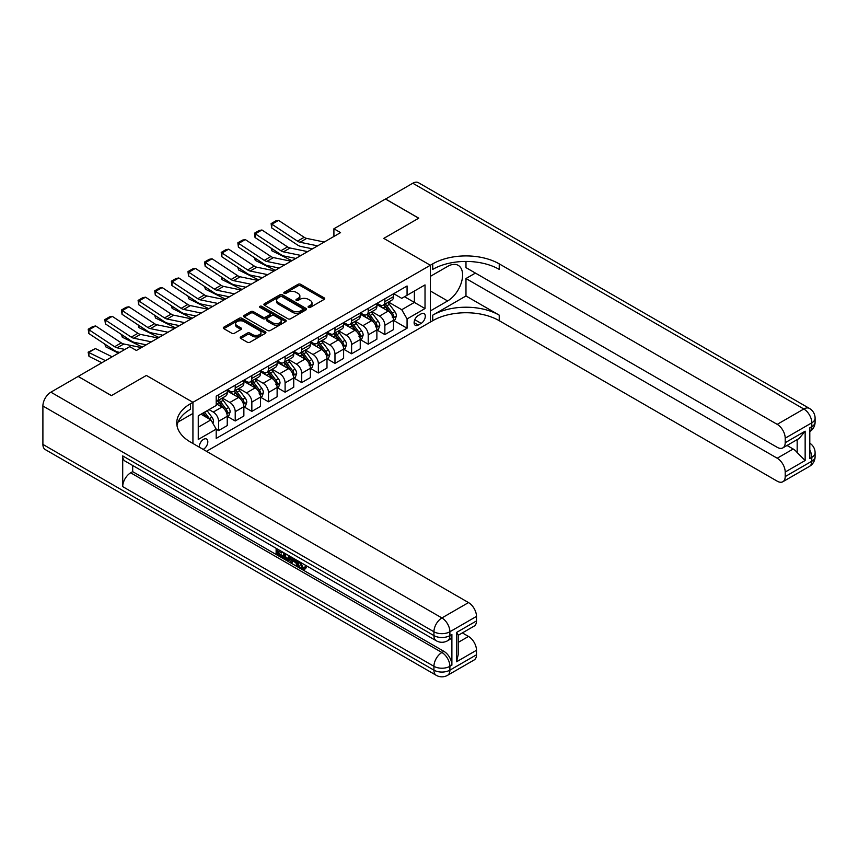 <?xml version="1.0" encoding="UTF-8"?>
<svg xmlns="http://www.w3.org/2000/svg" width="858" height="858" viewBox="0 0 858 858"><rect width="100%" height="100%" fill="white"/><g stroke="black" fill="none" stroke-linecap="round" stroke-linejoin="round"><path stroke-width="1.29" d="M308.483 307.389A1.298 0.751 0 0 0 310.306 307.389L324.174 299.378A1.845 1.062 0 0 0 324.721 298.627A1.845 1.062 0 0 0 324.174 297.876L300.675 284.309A1.845 1.062 0 0 0 298.069 284.309L284.202 292.31A1.298 0.751 0 0 0 283.816 292.846A1.298 0.751 0 0 0 284.202 293.372A1.298 0.751 0 0 0 286.025 293.372L287.816 292.331A5.909 3.411 0 0 1 296.171 292.331L298.134 293.468A5.909 3.411 0 0 1 299.86 295.871A5.909 3.411 0 0 1 298.134 298.284L296.342 299.324A1.298 0.751 0 0 0 295.956 299.85A1.298 0.751 0 0 0 296.342 300.375A1.298 0.751 0 0 0 298.166 300.375L299.957 299.345A5.909 3.411 0 0 1 308.312 299.345L310.274 300.472A5.909 3.411 0 0 1 312.001 302.885A5.909 3.411 0 0 1 310.274 305.298L308.483 306.338A1.298 0.751 0 0 0 308.097 306.864A1.298 0.751 0 0 0 308.483 307.389L308.483 306.338M203.153 449.377A6.017 3.475 120 0 0 203.571 449.152A6.017 3.475 120 0 0 207.497 443.854A6.017 3.475 120 0 0 206.574 439.028A6.017 3.475 120 0 0 203.571 439.328A6.017 3.475 120 0 0 199.335 447.168M240.755 336.915A1.845 1.062 0 0 0 240.219 337.666A1.845 1.062 0 0 0 240.755 338.427L247.351 342.235A1.845 1.062 0 0 0 249.957 342.235L265.369 333.333A1.845 1.062 0 0 0 265.905 332.582A1.845 1.062 0 0 0 265.369 331.832L241.87 318.264A1.845 1.062 0 0 0 239.253 318.264L223.852 327.155A1.845 1.062 0 0 0 223.305 327.906A1.845 1.062 0 0 0 223.852 328.668L231.81 333.258A1.845 1.062 0 0 0 234.427 333.258L241.012 329.451A1.845 1.062 0 0 0 241.559 328.7A1.845 1.062 0 0 0 241.012 327.949L237.065 325.665A4.933 2.853 0 0 1 235.618 323.648A4.933 2.853 0 0 1 238.674 321.021A4.933 2.853 0 0 1 244.047 321.632L259.524 330.566A4.933 2.853 0 0 1 260.971 332.582A4.933 2.853 0 0 1 257.915 335.221A4.933 2.853 0 0 1 252.542 334.599L249.957 333.108A1.845 1.062 0 0 0 247.351 333.108L240.755 336.915L240.755 338.427L247.351 334.641L247.351 333.108M42.9 444.401L433.934 670.152A11.283 6.521 120 0 0 436.272 675.321L45.238 449.56A11.283 6.521 -60 0 1 42.9 444.401L42.9 406.006A11.283 6.521 -60 0 1 50.879 392.181L78.142 376.437L111.401 395.635L146.375 375.439L111.465 395.592L78.217 376.48M78.217 376.394L129.751 346.643L136.401 350.482L340.562 232.615L333.912 228.775L385.446 199.013L418.704 218.211L383.783 238.374L430.341 265.251L192.932 402.316L146.375 375.439L192.932 402.316L190.53 403.7A47.029 27.145 0 0 0 176.759 422.897A47.029 27.145 0 0 0 190.53 442.095L468.511 602.584A11.283 6.521 60 0 1 476.49 616.398L449.892 631.756L449.892 635.596L451.887 634.448A11.283 6.521 60 0 1 449.549 639.618L447.554 640.765A11.283 6.521 -120 0 0 449.892 635.596A11.283 6.521 0 0 1 433.934 635.596L433.934 631.756L42.9 406.006M287.945 318.79A1.845 1.062 0 0 0 290.562 318.79L305.963 309.899A1.845 1.062 0 0 0 306.51 309.137A1.845 1.062 0 0 0 305.963 308.387L282.464 294.82A1.845 1.062 0 0 0 279.858 294.82L264.446 303.711A1.845 1.062 0 0 0 263.91 304.472A1.845 1.062 0 0 0 264.446 305.223L287.945 318.79M260.467 307.668A1.298 0.751 0 0 1 261.776 307.85L261.776 306.317L285.66 320.109A1.845 1.062 0 0 1 286.207 320.86A1.845 1.062 0 0 1 285.66 321.611L270.259 330.512A1.845 1.062 0 0 1 267.653 330.512L244.155 316.945L244.155 315.433A1.845 1.062 0 0 0 243.608 316.184A1.845 1.062 0 0 0 244.155 316.945M244.155 315.433L250.74 311.626A1.845 1.062 0 0 1 253.357 311.626L262.88 317.128A1.845 1.062 0 0 0 265.497 317.128L269.873 314.607A1.845 1.062 0 0 0 270.409 313.856A1.845 1.062 0 0 0 269.873 313.095L259.942 307.368A1.298 0.751 0 0 1 259.566 306.842A1.298 0.751 0 0 1 260.371 306.156A1.298 0.751 0 0 1 261.776 306.317M421.16 313.856L418.232 315.54A5.834 3.368 120 0 0 414.425 320.678A5.834 3.368 120 0 0 415.326 325.354A5.834 3.368 120 0 0 418.232 325.064L421.16 323.38A5.834 3.368 120 0 0 424.967 318.243A5.834 3.368 120 0 0 424.077 313.567A5.834 3.368 120 0 0 421.16 313.856M192.932 443.479L192.932 402.316L192.932 413.449L178.089 422.018M206.499 451.308L432.732 320.688A47.029 27.145 180 0 1 499.238 320.688L777.209 481.177A11.283 6.521 -120 0 0 782.861 481.735A11.283 6.521 -120 0 0 785.199 476.576L811.797 461.218L811.797 457.378L809.802 458.526L809.802 427.81L811.797 426.662L811.797 422.822L785.199 438.181L785.199 442.707L805.147 431.188L805.147 460.521L797.168 452.541L797.168 439.618M385.521 198.981L418.768 218.179L383.783 238.374L430.341 265.251L430.341 322.072L430.341 310.939L447.629 300.954A21.16 12.216 120 0 0 461.454 282.303A21.16 12.216 120 0 0 458.215 265.347A21.16 12.216 120 0 0 447.629 266.398L430.341 276.383L430.341 265.251L432.732 263.867A47.029 27.145 180 0 1 499.238 263.867L777.209 424.356L803.817 408.998L412.784 183.237L385.521 199.056M393.693 293.693L401.748 298.348L407.067 295.27L407.067 285.982L216.205 396.171L216.205 405.469L198.252 415.83L198.252 439.478L216.205 429.118L216.205 438.406L407.067 328.217L407.067 318.919L401.748 309.706L388.524 302.07M407.067 295.27L425.021 284.91L425.021 308.558L407.067 318.919M333.912 228.775L333.912 236.454M404.536 296.729L414.382 302.413L414.382 291.044L425.021 284.91M401.748 309.706L414.382 302.413L425.021 308.558M198.252 427.198L210.886 419.905L201.04 414.221M216.205 429.193L218.597 430.577L218.597 421.278A7.529 4.344 -120 0 0 213.277 412.065L209.02 409.609M218.597 430.577L227.241 425.579L227.241 416.291A7.529 4.344 -120 0 0 221.922 407.078L216.205 403.775M227.445 416.484L235.221 420.978L235.221 411.679A7.529 4.344 -120 0 0 229.901 402.466L222.265 398.058M235.221 420.978L243.865 415.98L243.865 406.692A7.529 4.344 -120 0 0 238.545 397.479L227.241 390.948M244.069 406.885L251.844 411.379L251.844 402.091A7.529 4.344 -120 0 0 246.525 392.867L238.889 388.459M251.844 411.379L260.489 406.381L260.489 397.093A7.529 4.344 -120 0 0 255.169 387.88L243.865 381.349M260.693 397.286L268.479 401.78L268.479 392.492A7.529 4.344 -120 0 0 263.159 383.269L255.512 378.861M268.479 401.78L277.123 396.782L277.123 387.494A7.529 4.344 -120 0 0 271.804 378.281L260.489 371.75M277.316 387.687L285.103 392.181L285.103 382.893A7.529 4.344 -120 0 0 279.783 373.67L272.136 369.262M285.103 392.181L293.747 387.194L293.747 377.895A7.529 4.344 -120 0 0 288.427 368.683L277.123 362.151M293.94 378.088L301.726 382.582L301.726 373.294A7.529 4.344 -120 0 0 296.407 364.071L288.771 359.663M301.726 382.582L310.371 377.595L310.371 368.296A7.529 4.344 -120 0 0 305.051 359.084L293.747 352.552M310.575 368.49L318.35 372.983L318.35 363.695A7.529 4.344 -120 0 0 313.031 354.472L305.394 350.064M318.35 372.983L326.995 367.996L326.995 358.698A7.529 4.344 -120 0 0 321.675 349.485L310.371 342.953M327.198 358.891L334.974 363.384L334.974 354.097A7.529 4.344 -120 0 0 329.654 344.873L322.018 340.465M334.974 363.384L343.618 358.397L343.618 349.099A7.529 4.344 -120 0 0 338.299 339.886L326.995 333.354M343.822 349.292L351.598 353.786L351.598 344.498A7.529 4.344 -120 0 0 346.278 335.274L338.642 330.866M351.598 353.786L360.242 348.798L360.242 339.5A7.529 4.344 -120 0 0 354.922 330.287L343.618 323.756M360.446 339.693L368.232 344.187L368.232 334.899A7.529 4.344 -120 0 0 362.902 325.675L355.266 321.267M368.232 344.187L376.876 339.2L376.876 329.901A7.529 4.344 -120 0 0 371.557 320.688L360.242 314.167M377.07 330.094L384.856 334.588L384.856 325.3A7.529 4.344 -120 0 0 379.536 316.087L371.889 311.669M384.856 334.588L393.5 329.601L393.5 320.302A7.529 4.344 -120 0 0 388.181 311.089L376.876 304.569M377.07 303.292L379.536 304.719A7.529 4.344 -120 0 0 383.29 305.094A7.529 4.344 -120 0 0 384.856 301.641L384.856 298.809M360.446 312.891L362.902 314.318A7.529 4.344 -120 0 0 366.666 314.693A7.529 4.344 -120 0 0 368.232 311.239L368.232 308.397M343.822 322.49L346.278 323.916A7.529 4.344 -120 0 0 350.043 324.292A7.529 4.344 -120 0 0 351.598 320.838L351.598 317.996M327.198 332.089L329.654 333.515A7.529 4.344 -120 0 0 333.419 333.891A7.529 4.344 -120 0 0 334.974 330.437L334.974 327.595M310.575 341.688L313.031 343.114A7.529 4.344 -120 0 0 316.795 343.479A7.529 4.344 -120 0 0 318.35 340.036L318.35 337.194M293.94 351.287L296.407 352.713A7.529 4.344 -120 0 0 300.171 353.078A7.529 4.344 -120 0 0 301.726 349.635L301.726 346.793M277.316 360.886L279.783 362.312A7.529 4.344 -120 0 0 283.537 362.677A7.529 4.344 -120 0 0 285.103 359.234L285.103 356.392M260.693 370.484L263.159 371.911A7.529 4.344 -120 0 0 266.913 372.275A7.529 4.344 -120 0 0 268.479 368.833L268.479 365.991M244.069 380.083L246.525 381.51A7.529 4.344 -120 0 0 250.289 381.874A7.529 4.344 -120 0 0 251.844 378.432L251.844 375.589M227.445 389.682L229.901 391.109A7.529 4.344 -120 0 0 233.666 391.473A7.529 4.344 -120 0 0 235.221 388.031L235.221 385.188M393.693 320.495L407.067 328.217M383.29 305.094L391.934 300.096A7.529 4.344 -120 0 0 393.5 296.654L393.5 293.811M366.666 314.693L375.311 309.695A7.529 4.344 -120 0 0 376.876 306.252L376.876 303.41M350.043 324.292L358.687 319.294A7.529 4.344 -120 0 0 360.242 315.851L360.242 313.009M333.419 333.891L342.063 328.893A7.529 4.344 -120 0 0 343.618 325.45L343.618 322.608M316.795 343.479L325.439 338.492A7.529 4.344 -120 0 0 326.995 335.049L326.995 332.207M300.171 353.078L308.816 348.091A7.529 4.344 -120 0 0 310.371 344.648L310.371 341.806M283.537 362.677L292.192 357.689A7.529 4.344 -120 0 0 293.747 354.247L293.747 351.405M266.913 372.275L275.557 367.288A7.529 4.344 -120 0 0 277.123 363.846L277.123 361.004M250.289 381.874L258.934 376.887A7.529 4.344 -120 0 0 260.489 373.445L260.489 370.602M233.666 391.473L242.31 386.486A7.529 4.344 -120 0 0 243.865 383.043L243.865 380.201M216.205 401.383A7.529 4.344 -120 0 0 217.042 401.072L225.686 396.085A7.529 4.344 -120 0 0 227.241 392.642L227.241 389.8M217.042 401.072A7.529 4.344 -120 0 0 218.597 397.629L218.597 394.787M210.886 419.905L216.205 429.118M308.998 307.572L310.274 306.832A5.909 3.411 0 0 0 312.001 304.418L312.001 302.885M299.86 295.871L299.86 297.415A5.909 3.411 0 0 1 298.134 299.817L296.857 300.557M324.174 297.876L324.174 299.378L300.675 285.843A1.845 1.062 0 0 0 298.069 285.843L284.717 293.554M305.941 309.91L282.464 296.353A1.845 1.062 0 0 0 279.858 296.353L264.478 305.234M302.702 309.663A1.298 0.751 0 0 0 303.078 309.137A1.298 0.751 0 0 0 302.702 308.612L282.078 296.707A1.298 0.751 0 0 0 280.244 296.707L278.357 297.801A5.909 3.411 0 0 0 276.619 300.203A5.909 3.411 0 0 0 278.357 302.617L292.449 310.757A5.909 3.411 0 0 0 300.804 310.757L302.702 309.663L302.702 311.207A1.298 0.751 0 0 0 303.078 310.671L303.078 309.137M276.619 300.203L276.619 301.748A5.909 3.411 0 0 0 278.357 304.161L278.357 302.617M302.702 311.207L300.804 312.301A5.909 3.411 0 0 1 292.449 312.301L278.357 304.161M244.176 316.956L250.74 313.159L250.74 311.626M270.409 313.856L270.409 315.39A1.845 1.062 0 0 1 269.873 316.141L265.497 318.661A1.845 1.062 0 0 1 262.88 318.661L253.357 313.159A1.845 1.062 0 0 0 250.74 313.159M261.776 307.85L285.639 321.632M272.769 322.844A4.933 2.853 0 0 0 278.153 323.455A4.933 2.853 0 0 0 281.209 320.828A4.933 2.853 0 0 0 279.762 318.811L274.303 315.658A1.845 1.062 0 0 0 271.696 315.658L267.321 318.189A1.845 1.062 0 0 0 266.784 318.94A1.845 1.062 0 0 0 267.321 319.691L272.769 322.844L272.769 324.378A4.933 2.853 0 0 0 278.153 324.989A4.933 2.853 0 0 0 281.209 322.361L281.209 320.828M266.784 318.94L266.784 320.474A1.845 1.062 0 0 0 267.321 321.224L267.321 319.691M272.769 324.378L267.321 321.224M260.971 332.582L260.971 334.116A4.933 2.853 0 0 1 257.915 336.754A4.933 2.853 0 0 1 252.542 336.132L249.957 334.641A1.845 1.062 0 0 0 247.351 334.641M235.618 323.648L235.618 325.182A4.933 2.853 0 0 0 237.065 327.198L237.065 325.665M241.012 327.949L241.012 329.451L237.065 327.198M265.337 333.354L241.87 319.798A1.845 1.062 0 0 0 239.253 319.798L223.874 328.678M393.5 320.613L395.098 319.691L396.428 315.851A4.987 2.874 -120 0 0 394.83 311.604L389.403 304.354A14.393 8.312 -120 0 0 387.827 302.477M382.421 307.765A14.393 8.312 -120 0 0 379.483 304.687M294.648 258.183L295.517 258.612M271.772 248.563L271.9 250.804L271.096 248.123M291.924 260.693L271.9 250.804M392.138 316.988C392.889 317.986 393.414 317.685 393.736 316.066A4.987 2.874 -120 0 0 392.31 313.063L386.872 305.813A14.393 8.312 -120 0 0 385.306 303.936M383.966 304.708A11.948 6.896 60 0 1 385.918 306.928L390.519 313.073M383.708 304.847A14.393 8.312 60 0 1 385.274 306.735L388.889 311.551M317.621 245.86L300.043 242.246A9.406 5.427 60 0 1 297.522 241.141L271.9 224.217L271.664 227.906L297.286 244.841A14.103 8.14 -120 0 0 301.061 246.493L312.462 248.831M324.27 242.02L306.692 238.406A9.406 5.427 60 0 1 304.172 237.301L278.55 220.377L271.9 224.217L271.107 223.606L275.761 220.914L278.55 220.377M271.664 227.906L271.107 223.606M376.876 330.212L378.464 329.29L379.794 325.45A4.987 2.874 -120 0 0 378.206 321.203L372.769 313.953A14.393 8.312 -120 0 0 371.203 312.065M365.798 317.363A14.393 8.312 -120 0 0 362.848 314.285M278.024 267.782L278.893 268.211M255.137 258.161L255.276 260.403L254.472 257.722M275.3 270.291L255.276 260.403M375.514 326.587C376.265 327.584 376.791 327.284 377.102 325.665A4.987 2.874 -120 0 0 375.675 322.662L370.248 315.412A14.393 8.312 -120 0 0 368.672 313.535M367.331 314.307A11.948 6.896 60 0 1 369.294 316.527L373.895 322.672M367.085 314.446A14.393 8.312 60 0 1 368.65 316.334L372.265 321.149M360.242 339.811L361.84 338.889L363.17 335.049A4.987 2.874 -120 0 0 361.583 330.802L356.145 323.552A14.393 8.312 -120 0 0 354.579 321.664M349.174 326.962A14.393 8.312 -120 0 0 346.224 323.884M261.4 277.381L262.269 277.81M238.513 267.76L238.653 270.002L237.848 267.321M258.676 279.89L238.653 270.002M358.891 336.186C359.631 337.183 360.167 336.883 360.478 335.264A4.987 2.874 -120 0 0 359.052 332.261L353.625 325.01A14.393 8.312 -120 0 0 352.048 323.134M350.707 323.906A11.948 6.896 60 0 1 352.67 326.126L357.271 332.271M350.45 324.045A14.393 8.312 60 0 1 352.027 325.933L355.641 330.748M343.618 349.41L345.216 348.487L346.546 344.648A4.987 2.874 -120 0 0 344.959 340.401L339.521 333.151A14.393 8.312 -120 0 0 337.955 331.263M332.55 336.561A14.393 8.312 -120 0 0 329.601 333.483M244.777 286.98L245.645 287.409M221.89 277.359L222.029 279.601L221.225 276.919M242.053 289.489L222.029 279.601M343.168 346.353L343.854 344.862A4.987 2.874 -120 0 0 342.428 341.859L336.99 334.609A14.393 8.312 -120 0 0 335.424 332.722M334.084 333.505A11.948 6.896 60 0 1 336.046 335.725L340.647 341.87M333.826 333.644A14.393 8.312 60 0 1 335.403 335.532L339.007 340.347M300.997 255.459L283.419 251.844A9.406 5.427 60 0 1 280.898 250.74L255.276 233.816L255.041 237.505L280.652 254.44A14.103 8.14 -120 0 0 284.438 256.092L295.838 258.43M307.647 251.619L290.068 248.005A9.406 5.427 60 0 1 287.548 246.9L261.926 229.976L255.276 233.816L254.472 233.204L259.137 230.512L261.926 229.976M255.041 237.505L254.472 233.204M284.373 265.058L266.795 261.443A9.406 5.427 60 0 1 264.275 260.339L238.653 243.415L238.406 247.104L264.028 264.039A14.103 8.14 -120 0 0 267.814 265.69L279.215 268.028M291.023 261.218L273.445 257.604A9.406 5.427 60 0 1 270.924 256.499L245.302 239.575L238.653 243.415L237.848 242.803L242.503 240.111L245.302 239.575M238.406 247.104L237.848 242.803M267.75 274.657L250.161 271.042A9.406 5.427 60 0 1 247.64 269.938L222.029 253.013L221.782 256.703L247.404 273.638A14.103 8.14 -120 0 0 251.19 275.289L262.591 277.627M274.399 270.817L256.81 267.203A9.406 5.427 60 0 1 254.3 266.098L228.678 249.174L222.029 253.013L221.225 252.402L225.879 249.71L228.678 249.174M221.782 256.703L221.225 252.402M326.995 359.009L328.593 358.086L329.922 354.247A4.987 2.874 -120 0 0 328.335 350L322.898 342.75A14.393 8.312 -120 0 0 321.321 340.862M315.926 346.16A14.393 8.312 -120 0 0 312.977 343.082M228.153 296.578L229.022 297.007M205.266 286.958L205.405 289.2L204.601 286.518M225.429 299.088L205.405 289.2M326.544 355.952L327.23 354.461A4.987 2.874 -120 0 0 325.804 351.458L320.366 344.208A14.393 8.312 -120 0 0 318.801 342.321M317.46 343.103A11.948 6.896 60 0 1 319.423 345.324L324.024 351.469M317.203 343.243A14.393 8.312 60 0 1 318.768 345.131L322.383 349.946M251.115 284.255L233.537 280.641A9.406 5.427 60 0 1 231.017 279.536L205.405 262.612L205.159 266.302L230.781 283.237A14.103 8.14 -120 0 0 234.556 284.888L245.967 287.226M257.775 280.416L240.186 276.802A9.406 5.427 60 0 1 237.666 275.697L212.055 258.773L205.405 262.612L204.601 262.001L209.255 259.309L212.055 258.773M205.159 266.302L204.601 262.001M465.98 295.967L432.732 315.165A47.029 27.145 180 0 1 499.238 315.165L465.98 295.967L465.98 278.528L475.429 273.08M465.98 261.443L465.98 267.632L777.209 447.318A11.283 6.521 -120 0 0 782.861 447.876A11.283 6.521 -120 0 0 785.199 442.707M805.147 460.521L785.199 472.039L785.199 476.576M785.199 472.039A11.283 6.521 -120 0 0 777.209 458.215L793.178 449.002A11.283 6.521 60 0 1 797.168 452.541M465.98 278.528L777.209 458.215M412.784 183.237A11.283 6.521 -60 0 1 418.425 182.679L809.459 408.44A11.283 6.521 120 0 0 803.817 408.998A11.283 6.521 60 0 1 811.797 422.822A11.283 6.521 180 0 0 815.1 418.211A11.283 11.283 0 0 0 809.459 408.44M785.199 438.181A11.283 6.521 -120 0 0 777.209 424.356M787.033 445.463L793.178 449.002M432.732 263.867L432.732 269.391A47.029 27.145 180 0 1 499.238 269.391L499.238 263.867M782.861 447.876L799.173 438.449L805.147 431.188M300.622 562.398L303.089 567.556L304.022 567.889M299.667 561.893L302.027 568.178L303.582 568.371L305.33 566.548L306.456 567.503L304.451 569.605L302.134 569.304C299.678 567.631 298.445 565.325 298.434 562.365L298.52 561.239M293.157 561.164L291.581 563.084L290.379 562.398L292.396 557.7M297.458 560.628L299.056 566.173L297.983 566.795L296.793 566.098L295.881 562.741L292.481 560.778L291.581 563.084M278.314 551.179L278.314 553.142L283.022 555.855L283.022 556.917L281.96 557.539L276.126 554.171L276.126 548.316M282.507 551.994L281.445 552.992L277.252 550.568L277.252 553.753L278.314 553.142M122.705 455.909L433.934 635.596A11.283 6.521 120 0 0 436.272 640.765L125.043 461.078A11.283 6.521 -60 0 1 122.705 455.909L122.705 486.625A11.283 6.521 -60 0 1 130.684 472.812L132.679 471.653L443.908 651.34A11.283 6.521 60 0 1 451.887 665.165L451.887 634.448M132.679 471.653L132.679 465.486M291.109 556.96L290.004 559.974L288.942 560.596L286.347 560.07L283.494 558.419L283.494 552.563M456.542 632.453L458.193 634.952L458.193 654.686L456.542 661.786L456.542 632.453L476.49 620.935L476.49 616.398M476.49 620.935A11.283 6.521 60 0 1 474.152 626.104L458.193 635.317M462.376 632.904L468.511 636.443A11.283 6.521 60 0 1 476.49 650.267L456.542 661.786M451.887 665.165L449.892 666.312L449.892 670.152L476.49 654.793L476.49 650.267M476.49 654.793A11.283 6.521 60 0 1 474.152 659.963L447.554 675.321A11.283 6.521 -120 0 0 449.892 670.152A11.283 6.521 0 0 1 433.934 670.152L433.934 666.312L122.705 486.625M190.53 403.7L190.53 409.223A47.029 27.145 0 0 0 177.005 425.665M277.252 553.753L281.96 556.477L283.022 555.855M281.96 556.477L281.96 557.539M277.252 548.959L281.917 551.651M281.445 551.919L281.445 552.992M289.961 556.295L288.942 560.596M284.62 553.217L284.62 558.011L288.149 559.395L288.835 555.652M290.036 557.55L291.087 556.949M285.682 553.828L285.682 557.389L289.21 558.783M284.62 558.011L285.682 557.389M286.261 558.955L287.323 558.344M295.978 559.77L297.983 566.795M293.447 558.311L292.825 559.909L295.549 561.486L294.916 559.159M294.122 558.697L293.886 559.298L295.152 560.027M292.825 559.909L293.886 559.298M302.027 568.178L303.089 567.556M299.56 563.02L300.579 562.43M304.258 567.159L305.384 568.114L306.456 567.503M305.384 568.114L304.451 569.605M310.371 368.608L311.969 367.685L313.299 363.846A4.987 2.874 -120 0 0 311.701 359.599L306.274 352.348A14.393 8.312 -120 0 0 304.697 350.461M299.292 355.759A14.393 8.312 -120 0 0 296.353 352.681M211.518 306.177L212.387 306.606M188.642 296.557L188.771 298.799L187.966 296.117M208.794 308.687L188.771 298.799M309.009 364.982C309.759 365.98 310.285 365.669 310.607 364.06A4.987 2.874 -120 0 0 309.18 361.057L303.743 353.807A14.393 8.312 -120 0 0 302.177 351.919M300.836 352.702A11.948 6.896 60 0 1 302.799 354.922L307.389 361.068M300.579 352.842A14.393 8.312 60 0 1 302.145 354.729L305.759 359.545M293.747 378.206L295.345 377.284L296.675 373.445A4.987 2.874 -120 0 0 295.077 369.197L289.65 361.947A14.393 8.312 -120 0 0 288.074 360.06M282.668 365.358A14.393 8.312 -120 0 0 279.729 362.28M194.895 315.776L195.763 316.205M172.018 306.156L172.147 308.397L171.343 305.716M192.171 318.286L172.147 308.397M292.385 374.581C293.136 375.579 293.661 375.268 293.983 373.659A4.987 2.874 -120 0 0 292.557 370.656L287.119 363.406A14.393 8.312 -120 0 0 285.553 361.518M284.212 362.291A11.948 6.896 60 0 1 286.175 364.521L290.765 370.667M283.955 362.441A14.393 8.312 60 0 1 285.521 364.328L289.135 369.144M277.123 387.805L278.711 386.883L280.04 383.043A4.987 2.874 -120 0 0 278.453 378.796L273.016 371.546A14.393 8.312 -120 0 0 271.45 369.659M266.044 374.957A14.393 8.312 -120 0 0 263.095 371.879M178.271 325.375L179.14 325.804M155.384 315.755L155.523 317.996L154.719 315.315M175.547 327.885L155.523 317.996M275.761 384.18C276.512 385.178 277.037 384.867 277.359 383.258A4.987 2.874 -120 0 0 275.922 380.255L270.495 373.005A14.393 8.312 -120 0 0 268.919 371.117M267.589 371.889A11.948 6.896 60 0 1 269.541 374.12L274.142 380.266M267.331 372.04A14.393 8.312 60 0 1 268.897 373.927L272.512 378.743M260.489 397.404L262.087 396.482L263.417 392.642A4.987 2.874 -120 0 0 261.829 388.395L256.392 381.145A14.393 8.312 -120 0 0 254.826 379.257M249.421 384.556A14.393 8.312 -120 0 0 246.471 381.478M161.647 334.974L162.516 335.403M138.76 325.354L138.899 327.595L138.095 324.903M158.923 337.484L138.899 327.595M259.137 393.779C259.877 394.777 260.414 394.466 260.725 392.857A4.987 2.874 -120 0 0 259.298 389.854L253.871 382.604A14.393 8.312 -120 0 0 252.295 380.716M250.954 381.488A11.948 6.896 60 0 1 252.917 383.719L257.518 389.864M250.697 381.638A14.393 8.312 60 0 1 252.273 383.526L255.888 388.342M243.865 407.003L245.463 406.081L246.793 402.241A4.987 2.874 -120 0 0 245.206 397.994L239.768 390.744A14.393 8.312 -120 0 0 238.202 388.856M232.797 394.154A14.393 8.312 -120 0 0 229.847 391.076M145.023 344.573L145.892 345.002M122.136 334.952L122.276 337.194L121.471 334.502M142.299 347.082L122.276 337.194M243.415 403.946L244.101 402.456A4.987 2.874 -120 0 0 242.675 399.453L237.237 392.203A14.393 8.312 -120 0 0 235.671 390.315M234.331 391.087A11.948 6.896 60 0 1 236.293 393.318L240.894 399.463M234.073 391.237A14.393 8.312 60 0 1 235.65 393.125L239.264 397.94M234.491 293.854L216.913 290.24A9.406 5.427 60 0 1 214.393 289.135L188.771 272.211L188.535 275.901L214.157 292.825A14.103 8.14 -120 0 0 217.932 294.487L229.343 296.825M241.141 290.015L223.563 286.4A9.406 5.427 60 0 1 221.042 285.296L195.42 268.372L188.771 272.211L187.977 271.6L192.632 268.908L195.42 268.372M188.535 275.901L187.977 271.6M217.868 303.453L200.289 299.839A9.406 5.427 60 0 1 197.769 298.734L172.147 281.81L171.911 285.5L197.533 302.424A14.103 8.14 -120 0 0 201.308 304.086L212.709 306.424M224.517 299.614L206.939 295.999A9.406 5.427 60 0 1 204.418 294.895L178.796 277.971L172.147 281.81L171.353 281.199L176.008 278.507L178.796 277.971M171.911 285.5L171.353 281.199M201.244 313.052L183.666 309.438A9.406 5.427 60 0 1 181.145 308.333L155.523 291.409L155.287 295.098L180.899 312.022A14.103 8.14 -120 0 0 184.684 313.685L196.085 316.023M207.893 309.212L190.315 305.598A9.406 5.427 60 0 1 187.795 304.493L162.173 287.569L155.523 291.409L154.73 290.798L159.384 288.106L162.173 287.569M155.287 295.098L154.73 290.798M184.62 322.64L167.042 319.037A9.406 5.427 60 0 1 164.522 317.932L138.899 301.008L138.664 304.697L164.275 321.621A14.103 8.14 -120 0 0 168.061 323.284L179.461 325.622M191.27 318.801L173.691 315.197A9.406 5.427 60 0 1 171.171 314.092L145.549 297.168L138.899 301.008L138.095 300.397L142.75 297.705L145.549 297.168M138.664 304.697L138.095 300.397M167.996 332.239L150.407 328.635A9.406 5.427 60 0 1 147.887 327.531L122.276 310.607L122.029 314.296L147.651 331.22A14.103 8.14 -120 0 0 151.437 332.883L162.838 335.221M174.646 328.399L157.068 324.796A9.406 5.427 60 0 1 154.547 323.691L128.925 306.767L122.276 310.607L121.471 309.995L126.126 307.303L128.925 306.767M122.029 314.296L121.471 309.995M227.241 416.602L228.839 415.68L230.169 411.84A4.987 2.874 -120 0 0 228.582 407.593L223.144 400.343A14.393 8.312 -120 0 0 221.578 398.455M105.513 344.551L105.652 346.793L104.848 344.101M118.501 353.142L105.652 346.793M226.791 413.545L227.477 412.055A4.987 2.874 -120 0 0 226.051 409.051L220.613 401.801A14.393 8.312 -120 0 0 219.047 399.914M217.707 400.686A11.948 6.896 60 0 1 219.669 402.917L224.27 409.062M217.449 400.836A14.393 8.312 60 0 1 219.015 402.724L222.63 407.539M151.362 341.838L133.784 338.234A9.406 5.427 60 0 1 131.263 337.13L105.652 320.206L105.405 323.895L131.027 340.819A14.103 8.14 -120 0 0 134.803 342.481L146.214 344.819M158.022 337.998L140.433 334.395A9.406 5.427 60 0 1 137.913 333.29L112.301 316.366L105.652 320.206L104.848 319.594L109.502 316.902L112.301 316.366M105.405 323.895L104.848 319.594M212.881 423.359L213.545 421.439A4.987 2.874 -120 0 0 211.947 417.192L207.1 410.714M95.431 348.584L88.782 352.424L89.017 356.392L88.127 352.188L95.431 348.584L112.119 356.821M88.127 352.188L105.47 360.66M101.877 362.741L89.017 356.392M209.878 419.315A4.987 2.874 -120 0 0 209.427 418.65L204.579 412.172M203.325 412.902L206.81 417.546M202.981 413.095L205.931 417.042M124.925 349.431L117.16 347.833A9.406 5.427 60 0 1 114.64 346.729L89.017 329.804L88.782 333.494L114.404 350.418A14.103 8.14 -120 0 0 118.179 352.08L119.777 352.402M141.388 347.597L123.809 343.994A9.406 5.427 60 0 1 121.289 342.889L95.667 325.965L89.017 329.804L88.224 329.193L92.878 326.501L95.667 325.965M88.782 333.494L88.224 329.193M213.277 412.065L221.922 407.078M229.901 402.466L238.545 397.479M246.525 392.867L255.169 387.88M263.159 383.269L271.804 378.281M279.783 373.67L288.427 368.683M296.407 364.071L305.051 359.084M313.031 354.472L321.675 349.485M329.654 344.873L338.299 339.886M346.278 335.274L354.922 330.287M362.902 325.675L371.557 320.688M379.536 316.087L388.181 311.089M384.856 301.641L393.5 296.654M384.856 325.3L393.5 320.302M368.232 334.899L376.876 329.901M368.232 311.239L376.876 306.252M351.598 344.498L360.242 339.5M351.598 320.838L360.242 315.851M334.974 354.097L343.618 349.099M334.974 330.437L343.618 325.45M318.35 363.695L326.995 358.698M318.35 340.036L326.995 335.049M301.726 373.294L310.371 368.296M301.726 349.635L310.371 344.648M285.103 382.893L293.747 377.895M285.103 359.234L293.747 354.247M268.479 392.492L277.123 387.494M268.479 368.833L277.123 363.846M251.844 402.091L260.489 397.093M251.844 378.432L260.489 373.445M235.221 411.679L243.865 406.692M235.221 388.031L243.865 383.043M218.597 421.278L227.241 416.291M218.597 397.629L227.241 392.642M414.789 319.691L421.16 323.38M414.114 322.683L418.232 325.064M310.274 306.832L310.274 305.298M296.342 300.375L296.342 299.324M298.134 299.817L298.134 298.284M284.202 293.372L284.202 292.31M298.069 285.843L298.069 284.309M300.675 285.843L300.675 284.309M264.446 305.223L264.446 303.711M279.858 296.353L279.858 294.82M282.464 296.353L282.464 294.82M305.963 309.899L305.963 308.387M292.449 312.301L292.449 310.757M300.804 312.301L300.804 310.757M253.357 313.159L253.357 311.626M262.88 318.661L262.88 317.128M265.497 318.661L265.497 317.128M269.873 316.141L269.873 314.607M285.66 321.611L285.66 320.109M249.957 334.641L249.957 333.108M252.542 336.132L252.542 334.599M223.852 328.668L223.852 327.155M239.253 319.798L239.253 318.264M241.87 319.798L241.87 318.264M265.369 333.333L265.369 331.832M393.125 317.835L396.385 315.948M386.872 305.813L389.403 304.354M382.958 308.076L385.274 306.735M392.31 313.063L394.83 311.604M391.913 315.015L393.736 316.066M300.043 242.246L306.692 238.406M297.522 241.141L304.172 237.301M376.501 327.434L379.762 325.547M370.248 315.412L372.769 313.953M366.323 317.674L368.65 316.334M375.675 322.662L378.206 321.203M375.289 324.614L377.102 325.665M359.877 337.033L363.138 335.146M353.625 325.01L356.145 323.552M349.699 327.273L352.027 325.933M359.052 332.261L361.583 330.802M358.655 334.212L360.478 335.264M343.254 346.632L346.514 344.744M336.99 334.609L339.521 333.151M333.076 336.872L335.403 335.532M342.428 341.859L344.959 340.401M342.031 343.811L343.854 344.862M283.419 251.844L290.068 248.005M280.898 250.74L287.548 246.9M266.795 261.443L273.445 257.604M264.275 260.339L270.924 256.499M250.161 271.042L256.81 267.203M247.64 269.938L254.3 266.098M326.619 356.231L329.89 354.343M320.366 344.208L322.898 342.75M316.452 346.471L318.768 345.131M325.804 351.458L328.335 350M325.407 353.41L327.23 354.461M233.537 280.641L240.186 276.802M231.017 279.536L237.666 275.697M432.732 315.165L432.732 320.688M499.238 315.165L499.238 320.688M809.802 450.128A11.283 6.521 60 0 1 811.797 457.378A11.283 6.521 180 0 0 815.1 452.767A11.283 11.283 0 0 0 809.802 443.2M809.459 466.377A11.283 11.283 0 0 0 815.1 456.606A11.283 6.521 0 0 1 811.797 461.218A11.283 6.521 60 0 1 809.459 466.377L782.861 481.735M811.797 426.662A11.283 6.521 60 0 1 809.802 431.606A11.283 11.283 0 0 0 815.1 422.05A11.283 6.521 0 0 1 811.797 426.662M430.341 290.969L447.629 300.954M50.879 392.181L441.913 617.942L468.511 602.584M130.684 472.812L441.913 652.498L443.908 651.34M458.193 642.406L468.511 636.443M441.913 617.942A11.283 6.521 120 0 0 433.934 631.756A11.283 6.521 180 0 0 449.892 631.756A11.283 6.521 -120 0 0 441.913 617.942M441.913 652.498A11.283 6.521 120 0 0 433.934 666.312A11.283 6.521 180 0 0 449.892 666.312A11.283 6.521 -120 0 0 441.913 652.498M309.995 365.83L313.267 363.942M303.743 353.807L306.274 352.348M299.828 356.07L302.145 354.729M309.18 361.057L311.701 359.599M308.783 363.009L310.607 364.06M293.372 375.429L296.643 373.541M287.119 363.406L289.65 361.947M283.204 365.669L285.521 364.328M292.557 370.656L295.077 369.197M292.16 372.608L293.983 373.659M276.748 385.027L280.008 383.14M270.495 373.005L273.016 371.546M266.57 375.268L268.897 373.927M275.922 380.255L278.453 378.796M275.536 382.207L277.359 383.258M260.124 394.626L263.385 392.739M253.871 382.604L256.392 381.145M249.946 384.867L252.273 383.526M259.298 389.854L261.829 388.395M258.912 391.806L260.725 392.857M243.5 404.225L246.761 402.338M237.237 392.203L239.768 390.744M233.322 394.466L235.65 393.125M242.675 399.453L245.206 397.994M242.278 401.405L244.101 402.456M216.913 290.24L223.563 286.4M214.393 289.135L221.042 285.296M200.289 299.839L206.939 295.999M197.769 298.734L204.418 294.895M183.666 309.438L190.315 305.598M181.145 308.333L187.795 304.493M167.042 319.037L173.691 315.197M164.522 317.932L171.171 314.092M150.407 328.635L157.068 324.796M147.887 327.531L154.547 323.691M226.866 413.824L230.137 411.937M220.613 401.801L223.144 400.343M216.699 404.064L219.015 402.724M226.051 409.051L228.582 407.593M225.654 411.003L227.477 412.055M133.784 338.234L140.433 334.395M131.263 337.13L137.913 333.29M212.248 422.265L213.513 421.535M209.427 418.65L211.947 417.192M117.16 347.833L123.809 343.994M114.64 346.729L121.289 342.889M815.1 452.767L815.1 456.606M815.1 418.211L815.1 422.05M436.272 640.765A11.283 11.283 0 0 0 447.554 640.765M436.272 675.321A11.283 11.283 0 0 0 447.554 675.321"/></g></svg>
